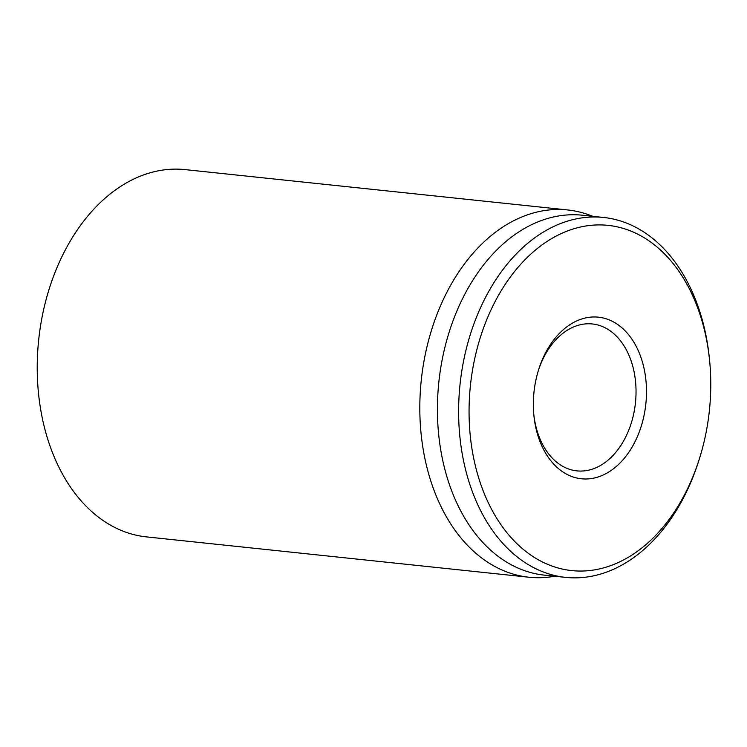 <?xml version="1.0" encoding="UTF-8"?>
<svg xmlns="http://www.w3.org/2000/svg" width="747" height="747" viewBox="0 0 747 747"><rect width="100%" height="100%" fill="white"/><g stroke="black" fill="none" stroke-linecap="round" stroke-linejoin="round"><path stroke-width="1.12" d="M567.739 209.963L185.153 169.616A184.649 127.802 96 0 0 38.685 339.848A184.649 127.802 96 0 0 146.421 536.888L529.007 577.235A184.649 127.802 -84 0 1 419.814 409.403A184.649 127.802 -84 0 1 527.074 214.968A184.649 127.802 -84 0 1 567.739 209.963A184.649 127.802 -84 0 1 588.953 214.875L592.997 216.341M538.372 370.465A73.86 51.123 -84 0 1 576.096 325.972A73.86 51.123 -84 0 1 592.362 323.965A73.86 51.123 -84 0 1 635.454 402.782A73.86 51.123 -84 0 1 576.871 470.871A73.86 51.123 -84 0 1 533.769 414.146M580.54 319.38A81.246 56.23 96 0 0 538.699 369.42A81.246 56.23 96 0 0 533.872 415.229A81.246 56.23 96 0 0 598.16 476.959A81.246 56.23 96 0 0 645.8 379.14A81.246 56.23 96 0 0 580.54 319.38M609.935 565.899A173.575 120.136 -84 0 1 470.535 438.237A173.575 120.136 -84 0 1 572.295 229.254A173.575 120.136 -84 0 1 709.65 361.118A173.575 120.136 -84 0 1 699.323 459.003A173.575 120.136 -84 0 1 609.935 565.899M709.65 361.118L709.445 358.999A180.961 125.253 96 0 0 603.595 217.461A180.961 125.253 96 0 0 563.742 222.363A180.961 125.253 96 0 0 458.621 412.914A180.961 125.253 96 0 0 565.638 577.384A180.961 125.253 96 0 0 605.49 572.482A180.961 125.253 96 0 0 698.678 461.039L699.323 459.003M603.595 217.461L582.389 215.22A180.961 125.253 96 0 0 542.537 220.122A180.961 125.253 96 0 0 437.415 410.673A180.961 125.253 96 0 0 544.432 575.143L565.638 577.384M555.04 576.264L550.782 576.852A184.649 127.802 -84 0 1 529.007 577.235"/></g></svg>
